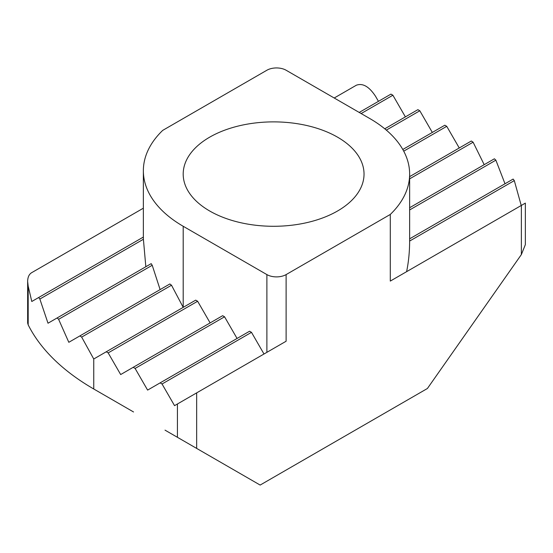 <?xml version="1.0" encoding="UTF-8"?>
<svg xmlns="http://www.w3.org/2000/svg" width="553" height="553" viewBox="0 0 553 553"><rect width="100%" height="100%" fill="white"/><g stroke="black" fill="none" stroke-linecap="round" stroke-linejoin="round"><path stroke-width="0.83" d="M166.37 430.918L260.152 485.064L427.407 388.496L521.368 254.567L525.35 244.64L525.35 203.117L390.294 281.09L390.294 214.446A136.024 78.533 0 0 0 409.642 174.084A136.024 78.533 0 0 0 369.798 118.549L286.115 70.238A13.604 7.853 180 0 0 266.885 70.238L162.706 130.384A136.024 78.533 0 0 0 143.358 170.753A136.024 78.533 0 0 0 183.202 226.281L266.885 274.592L266.885 352.337M196.668 448.414L196.668 392.879L286.115 341.236L286.115 274.592L390.294 214.446M334.212 98.005L356.332 85.231C362.747 82.874 369.155 86.572 375.57 96.34L378.452 101.337M143.358 237.071L31.784 301.489L28.182 286.164L27.65 281.505C27.712 277.226 29.039 274.295 31.632 272.698L143.358 208.191M196.668 392.879L174.548 405.653L162.043 383.996L251.491 332.346L249.569 331.24L147.61 390.1L135.112 368.443L133.183 367.33L120.678 374.554L108.174 352.897L106.252 351.784L93.747 359.001L81.671 337.102L171.513 285.23A136.024 78.533 180 0 1 169.861 283.966L68.814 342.3L58.618 319.309L152.22 265.274A136.024 78.533 180 0 1 151.19 263.643L57.132 317.947A258.451 149.213 0 0 0 58.618 319.309M286.115 341.236L284.995 341.885M27.65 281.505L27.65 323.028L28.182 324.853A258.451 149.213 0 0 0 93.747 388.987L133.549 411.971M286.115 274.592A13.604 7.853 180 0 1 266.885 274.592M209.684 210.997A90.416 52.203 180 0 1 183.195 174.084A90.416 52.203 180 0 1 273.617 121.881A90.416 52.203 180 0 1 364.033 174.084A90.416 52.203 180 0 1 308.215 222.313A90.416 52.203 180 0 1 209.684 210.997M145.833 266.74L143.4 239.269A136.024 78.533 180 0 1 143.358 237.389L143.358 170.753M160.114 289.592L152.22 265.274M183.202 226.281L183.202 307.35L171.513 285.23M210.133 322.911L197.628 301.254L195.707 300.141L106.252 351.784M237.064 338.457L224.559 316.8L222.638 315.687L133.183 367.33M263.995 354.003L251.491 332.346M409.642 174.084L409.642 240.721A136.024 78.533 180 0 1 409.642 241.046C409.593 251.933 408.577 262.143 406.6 271.675M57.132 317.947L48 323.222L39.857 299.042L143.4 239.269M38.696 297.493A258.451 149.213 0 0 0 39.857 299.042M79.895 335.906A258.451 149.213 0 0 0 81.671 337.102M403.718 151.169L446.748 126.326L459.253 147.983M402.791 149.483L444.826 125.213L446.748 126.326M409.642 178.847L473.105 142.204A258.451 149.213 0 0 0 471.329 141.008L409.642 176.628M108.174 352.897L197.628 301.254M473.105 142.204L484.145 164.594M409.642 209.946L495.868 160.163A258.451 149.213 0 0 0 494.382 158.801L409.642 207.721M135.112 368.443L224.559 316.8M409.642 241.046L514.304 180.617L521.113 205.087M495.868 160.163L504.91 183.534M162.043 383.996L160.114 382.883M514.304 180.617A258.451 149.213 0 0 0 513.143 179.068L409.642 238.82M361.144 113.552L392.886 95.227L390.957 94.114L359.222 112.439M392.886 95.227L405.39 116.883M386.326 130.114L419.817 110.78L417.888 109.667L384.75 128.801M419.817 110.78L432.322 132.437M521.368 205.412L521.368 254.567M177.43 403.987L177.43 437.305M28.182 324.853L28.182 286.164M93.747 359.001L93.747 388.994M166.847 431.195L165.015 430.137"/></g></svg>
